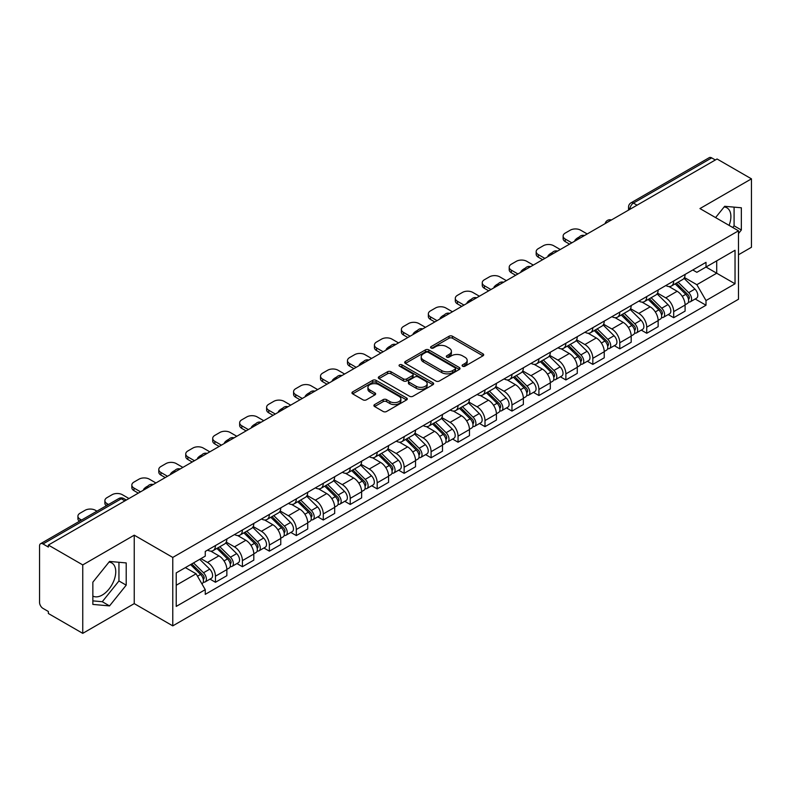 <?xml version="1.0" encoding="UTF-8"?>
<svg xmlns="http://www.w3.org/2000/svg" width="791" height="791" viewBox="0 0 791 791"><rect width="100%" height="100%" fill="white"/><g stroke="black" fill="none" stroke-linecap="round" stroke-linejoin="round"><path stroke-width="1.19" d="M462.587 366.223A1.681 0.969 0 0 0 464.97 366.223L482.985 355.812A2.403 1.384 0 0 0 483.687 354.833A2.403 1.384 0 0 0 482.985 353.854L452.462 336.234A2.403 1.384 0 0 0 449.061 336.234L431.046 346.636A1.681 0.969 0 0 0 430.551 347.318A1.681 0.969 0 0 0 431.046 348.01A1.681 0.969 0 0 0 433.419 348.01L435.752 346.656A7.673 4.43 0 0 1 446.608 346.656L449.15 348.129A7.673 4.43 0 0 1 451.394 351.263A7.673 4.43 0 0 1 449.15 354.398L446.816 355.742A1.681 0.969 0 0 0 446.322 356.425A1.681 0.969 0 0 0 446.816 357.117A1.681 0.969 0 0 0 449.189 357.117L451.523 355.772A7.673 4.43 0 0 1 462.379 355.772L464.92 357.235A7.673 4.43 0 0 1 467.174 360.37A7.673 4.43 0 0 1 464.92 363.504L462.587 364.849A1.681 0.969 0 0 0 462.102 365.531A1.681 0.969 0 0 0 462.587 366.223L462.587 364.849M724.131 206.965A19.063 11.005 -60 0 1 726.939 207.825A19.063 11.005 -60 0 1 729.075 225.386M108.99 562.104A19.063 11.005 -60 0 1 111.808 562.974A19.063 11.005 -60 0 1 114.725 578.241A19.063 11.005 -60 0 1 102.276 595.04A19.063 11.005 -60 0 1 92.854 596.048M374.608 404.577A2.403 1.384 0 0 0 373.906 405.556A2.403 1.384 0 0 0 374.608 406.534L383.17 411.488A2.403 1.384 0 0 0 386.562 411.488L406.584 399.93A2.403 1.384 0 0 0 407.286 398.951A2.403 1.384 0 0 0 406.584 397.972L376.051 380.342A2.403 1.384 0 0 0 372.66 380.342L352.648 391.901A2.403 1.384 0 0 0 351.946 392.88A2.403 1.384 0 0 0 352.648 393.859L362.99 399.831A2.403 1.384 0 0 0 366.381 399.831L374.944 394.887A2.403 1.384 0 0 0 375.646 393.908A2.403 1.384 0 0 0 374.944 392.929L369.812 389.963A6.417 3.708 0 0 1 367.934 387.343A6.417 3.708 0 0 1 371.899 383.922A6.417 3.708 0 0 1 378.889 384.723L398.99 396.331A6.417 3.708 0 0 1 400.869 398.951A6.417 3.708 0 0 1 396.904 402.372A6.417 3.708 0 0 1 389.914 401.571L386.562 399.633A2.403 1.384 0 0 0 383.17 399.633L374.608 404.577L374.608 406.534M172.774 557.428L134.243 535.181L82.748 564.912L48.36 545.058L717.061 158.991L751.45 178.845L699.956 208.567L738.487 230.814L172.774 557.428L172.774 625.869L738.487 299.255L738.487 230.814M435.92 381.035A2.403 1.384 0 0 0 439.312 381.035L459.324 369.476A2.403 1.384 0 0 0 460.026 368.497A2.403 1.384 0 0 0 459.324 367.518L428.801 349.889A2.403 1.384 0 0 0 425.41 349.889L405.387 361.447A2.403 1.384 0 0 0 404.685 362.426A2.403 1.384 0 0 0 405.387 363.405L435.92 381.035M400.216 366.579A1.681 0.969 0 0 1 401.917 366.816L401.917 364.829L432.954 382.745A2.403 1.384 0 0 1 433.656 383.724A2.403 1.384 0 0 1 432.954 384.703L412.942 396.261A2.403 1.384 0 0 1 409.55 396.261L379.018 378.632L387.58 373.728L387.58 371.73L379.018 376.674A2.403 1.384 0 0 0 378.316 377.653A2.403 1.384 0 0 0 379.018 378.632L379.018 376.674M387.58 373.728A2.403 1.384 0 0 1 390.972 373.728L390.972 371.73A2.403 1.384 0 0 0 387.58 371.73M390.972 371.73L403.361 378.879A2.403 1.384 0 0 0 406.752 378.879L412.427 375.596A2.403 1.384 0 0 0 413.129 374.618A2.403 1.384 0 0 0 412.427 373.639L399.544 366.193A1.681 0.969 0 0 1 399.05 365.511A1.681 0.969 0 0 1 400.088 364.611A1.681 0.969 0 0 1 401.917 364.829M82.748 564.912L82.748 633.354L48.36 613.5L48.36 611.502L43.011 608.408A4.884 2.818 -120 0 1 39.55 602.426L39.55 545.958A4.884 2.818 -120 0 1 40.559 543.724L118.838 498.528A4.884 2.818 60 0 1 121.28 498.775L43.011 543.961A4.884 2.818 -120 0 0 40.559 543.724M738.487 254.761L751.45 247.276L751.45 178.845M82.748 633.354L134.243 603.622L172.774 625.869M48.36 545.058L48.36 547.056L43.011 543.961M637.062 205.176L633.433 203.079A4.884 2.818 60 0 0 630.991 202.842L709.26 157.646A4.884 2.818 60 0 1 711.712 157.893L633.433 203.079A4.884 2.818 120 0 0 629.982 209.071L629.982 209.269M715.341 159.99L711.712 157.893M673.695 280.993A11.242 6.486 60 0 1 671.361 286.045L682.771 279.46A11.242 6.486 -120 0 0 685.095 274.408M657.509 293.105L665.745 297.861A11.242 6.486 60 0 1 673.695 311.624L685.095 305.039A11.242 6.486 -120 0 0 677.145 291.276L668.988 286.56M685.095 305.039L685.095 311.12L673.695 317.705L668.227 314.551M671.361 286.045A11.242 6.486 60 0 1 665.834 285.531M673.695 311.624L673.695 317.705M646.741 296.556A11.242 6.486 60 0 1 644.408 301.608L655.818 295.023A11.242 6.486 -120 0 0 658.142 289.971M641.274 330.114L646.741 333.268L658.142 326.683L658.142 320.602A11.242 6.486 -120 0 0 650.192 306.839L642.035 302.122M644.408 301.608A11.242 6.486 60 0 1 638.881 301.094M630.556 308.668L638.792 313.414A11.242 6.486 60 0 1 646.741 327.187L646.741 333.268M619.778 312.119A11.242 6.486 60 0 1 617.455 317.171L628.855 310.586A11.242 6.486 -120 0 0 631.188 305.534M614.31 345.677L619.778 348.831L631.188 342.246L631.188 336.165A11.242 6.486 -120 0 0 623.239 322.402L615.072 317.685M617.455 317.171A11.242 6.486 60 0 1 611.918 316.657M603.602 324.221L611.838 328.977A11.242 6.486 60 0 1 619.778 342.75L619.778 348.831M592.825 327.682A11.242 6.486 60 0 1 590.501 332.734L601.902 326.149A11.242 6.486 -120 0 0 604.235 321.097M587.357 361.24L592.825 364.394L604.235 357.809L604.235 351.728A11.242 6.486 -120 0 0 596.285 337.965L588.118 333.248M590.501 332.734A11.242 6.486 60 0 1 584.964 332.22M576.639 339.784L584.875 344.54A11.242 6.486 60 0 1 592.825 358.313L592.825 364.394M565.872 343.245A11.242 6.486 60 0 1 563.548 348.297L574.948 341.712A11.242 6.486 -120 0 0 577.272 336.659M560.404 376.803L565.872 379.957L577.272 373.372L577.272 367.291A11.242 6.486 -120 0 0 569.332 353.518L561.165 348.811M563.548 348.297A11.242 6.486 60 0 1 558.011 347.783M549.686 355.347L557.922 360.103A11.242 6.486 60 0 1 565.872 373.876L565.872 379.957M538.918 358.807A11.242 6.486 60 0 1 536.585 363.86L547.995 357.275A11.242 6.486 -120 0 0 550.318 352.222M533.45 392.366L538.918 395.52L550.318 388.935L550.318 382.854A11.242 6.486 -120 0 0 542.369 369.081L534.212 364.374M536.585 363.86A11.242 6.486 60 0 1 531.058 363.346M522.732 370.91L530.969 375.666A11.242 6.486 60 0 1 538.918 389.439L538.918 395.52M511.965 374.37A11.242 6.486 60 0 1 509.631 379.413L521.042 372.838A11.242 6.486 -120 0 0 523.365 367.785M506.497 407.929L511.965 411.083L523.365 404.498L523.365 398.417A11.242 6.486 -120 0 0 515.416 384.644L507.258 379.937M509.631 379.413A11.242 6.486 60 0 1 504.104 378.909M495.779 386.473L504.015 391.229A11.242 6.486 60 0 1 511.965 405.002L511.965 411.083M485.002 389.933A11.242 6.486 60 0 1 482.678 394.976L494.078 388.401A11.242 6.486 -120 0 0 496.412 383.348M479.534 423.492L485.002 426.646L496.412 420.061L496.412 413.98A11.242 6.486 -120 0 0 488.462 400.206L480.295 395.5M482.678 394.976A11.242 6.486 60 0 1 477.141 394.472M468.826 402.036L477.062 406.792A11.242 6.486 60 0 1 485.002 420.565L485.002 426.646M458.048 405.496A11.242 6.486 60 0 1 455.725 410.539L467.125 403.964A11.242 6.486 -120 0 0 469.459 398.911M452.581 439.054L458.048 442.209L469.459 435.623L469.459 429.543A11.242 6.486 -120 0 0 461.509 415.769L453.342 411.063M455.725 410.539A11.242 6.486 60 0 1 450.188 410.035M441.862 417.599L450.099 422.354A11.242 6.486 60 0 1 458.048 436.128L458.048 442.209M431.095 421.059A11.242 6.486 60 0 1 428.771 426.102L440.172 419.517A11.242 6.486 -120 0 0 442.495 414.474M425.627 454.617L431.095 457.771L442.495 451.186L442.495 445.106A11.242 6.486 -120 0 0 434.556 431.332L426.389 426.626M428.771 426.102A11.242 6.486 60 0 1 423.234 425.598M414.909 433.161L423.145 437.917A11.242 6.486 60 0 1 431.095 451.691L431.095 457.771M404.142 436.622A11.242 6.486 60 0 1 401.808 441.665L413.218 435.08A11.242 6.486 -120 0 0 415.542 430.037M398.674 470.18L404.142 473.334L415.542 466.749L415.542 460.669A11.242 6.486 -120 0 0 407.592 446.895L399.435 442.189M401.808 441.665A11.242 6.486 60 0 1 396.281 441.16M387.956 448.724L396.192 453.48A11.242 6.486 60 0 1 404.142 467.254L404.142 473.334M377.188 452.185A11.242 6.486 60 0 1 374.855 457.228L386.265 450.643A11.242 6.486 -120 0 0 388.589 445.6M371.721 485.743L377.188 488.897L388.589 482.312L388.589 476.231A11.242 6.486 -120 0 0 380.639 462.458L372.482 457.752M374.855 457.228A11.242 6.486 60 0 1 369.318 456.723M361.003 464.287L369.239 469.043A11.242 6.486 60 0 1 377.188 482.817L377.188 488.897M350.225 467.748A11.242 6.486 60 0 1 347.902 472.791L359.302 466.206A11.242 6.486 -120 0 0 361.635 461.163M344.757 501.306L350.225 504.46L361.635 497.875L361.635 491.794A11.242 6.486 -120 0 0 353.686 478.021L345.519 473.315M347.902 472.791A11.242 6.486 60 0 1 342.365 472.286M334.039 479.85L342.276 484.606A11.242 6.486 60 0 1 350.225 498.37L350.225 504.46M323.272 483.311A11.242 6.486 60 0 1 320.948 488.354L332.349 481.768A11.242 6.486 -120 0 0 334.672 476.726M317.804 516.869L323.272 520.023L334.682 513.438L334.682 507.357A11.242 6.486 -120 0 0 326.732 493.584L318.565 488.878M320.948 488.354A11.242 6.486 60 0 1 315.411 487.849M307.086 495.413L315.322 500.169A11.242 6.486 60 0 1 323.272 513.932L323.272 520.023M296.318 498.874A11.242 6.486 60 0 1 293.985 503.916L305.395 497.331A11.242 6.486 -120 0 0 307.719 492.289M290.851 532.432L296.318 535.586L307.719 529.001L307.719 522.91A11.242 6.486 -120 0 0 299.769 509.147L291.612 504.431M293.985 503.916A11.242 6.486 60 0 1 288.458 503.412M280.133 510.976L288.369 515.732A11.242 6.486 60 0 1 296.318 529.495L296.318 535.586M269.365 514.437A11.242 6.486 60 0 1 267.032 519.479L278.442 512.894A11.242 6.486 -120 0 0 280.765 507.852M263.897 547.995L269.365 551.149L280.765 544.564L280.765 538.473A11.242 6.486 -120 0 0 272.816 524.71L264.659 519.994M267.032 519.479A11.242 6.486 60 0 1 261.505 518.975M253.179 526.539L261.416 531.295A11.242 6.486 60 0 1 269.365 545.058L269.365 551.149M242.402 530A11.242 6.486 60 0 1 240.078 535.042L251.479 528.457A11.242 6.486 -120 0 0 253.812 523.415M236.934 563.558L242.412 566.712L253.812 560.127L253.812 554.036A11.242 6.486 -120 0 0 245.863 540.273L237.696 535.556M240.078 535.042A11.242 6.486 60 0 1 234.541 534.538M226.226 542.102L234.462 546.858A11.242 6.486 60 0 1 242.412 560.621L242.412 566.712M215.449 545.563A11.242 6.486 60 0 1 213.125 550.605L224.525 544.02A11.242 6.486 -120 0 0 226.859 538.978M209.981 579.111L215.449 582.275L226.859 575.69L226.859 569.599A11.242 6.486 -120 0 0 218.909 555.836L210.742 551.119M213.125 550.605A11.242 6.486 60 0 1 207.588 550.101M200.934 558.634L207.499 562.421A11.242 6.486 60 0 1 215.449 576.184L215.449 582.275M692.787 269.968L696.851 272.322L735.037 250.272L716.715 260.842L716.715 273.211L696.851 284.691L684.462 277.542M176.225 585.261L196.099 573.791L205.255 589.651L176.225 606.41L176.225 572.892L205.255 556.132L205.255 551.446L706.007 262.345L706.007 267.032L735.037 283.791L706.007 300.55L696.851 284.691M735.037 250.272L735.037 283.791M205.255 589.651L205.255 594.348L706.007 305.237L706.007 300.55M738.487 233.563L741.345 230.013L741.345 207.776L724.665 206.293L715.578 217.594M134.243 535.181L134.243 603.622M92.854 604.413L109.534 605.906L126.204 585.162L126.204 562.925L109.534 561.432L92.854 582.176L92.854 604.413M196.099 573.791L185.381 567.612M695.18 298.988L706.007 305.237M732.743 227.492L734.088 225.821L734.088 207.133M734.088 225.821L741.345 230.013M92.854 600.873L102.276 601.714L118.947 580.97L118.947 562.282M102.276 601.714L109.534 605.906M118.947 580.97L126.204 585.162M463.259 366.46L464.92 365.501A7.673 4.43 0 0 0 467.174 362.367L467.174 360.37M451.394 351.263L451.394 353.261A7.673 4.43 0 0 1 449.15 356.395L447.488 357.354M482.955 355.831L452.462 338.232A2.403 1.384 0 0 0 449.061 338.232L431.718 348.248M459.294 369.496L428.801 351.886A2.403 1.384 0 0 0 425.41 351.886L405.427 363.425M455.082 369.179A1.681 0.969 0 0 0 455.576 368.497A1.681 0.969 0 0 0 455.082 367.815L428.287 352.341A1.681 0.969 0 0 0 425.914 352.341L423.452 353.755A7.673 4.43 0 0 0 421.207 356.889A7.673 4.43 0 0 0 423.452 360.024L441.774 370.603A7.673 4.43 0 0 0 452.63 370.603L455.082 369.179L455.082 371.177A1.681 0.969 0 0 0 455.576 370.495L455.576 368.497M421.207 356.889L421.207 358.887A7.673 4.43 0 0 0 423.452 362.021L423.452 360.024M455.082 371.177L452.63 372.601A7.673 4.43 0 0 1 441.774 372.601L423.452 362.021M390.972 373.728L403.361 380.876A2.403 1.384 0 0 0 406.752 380.876L412.427 377.594A2.403 1.384 0 0 0 413.129 376.615L413.129 374.618M401.917 366.816L432.924 384.723M416.204 386.295A6.417 3.708 0 0 0 423.195 387.096A6.417 3.708 0 0 0 427.16 383.675A6.417 3.708 0 0 0 425.281 381.054L418.202 376.971A2.403 1.384 0 0 0 414.8 376.971L409.125 380.244A2.403 1.384 0 0 0 408.423 381.222A2.403 1.384 0 0 0 409.125 382.201L416.204 386.295L416.204 388.292A6.417 3.708 0 0 0 423.195 389.093A6.417 3.708 0 0 0 427.16 385.672L427.16 383.675M408.423 381.222L408.423 383.22A2.403 1.384 0 0 0 409.125 384.199L409.125 382.201M416.204 388.292L409.125 384.199M400.869 398.951L400.869 400.948A6.417 3.708 0 0 1 396.904 404.369A6.417 3.708 0 0 1 389.914 403.568L386.562 401.63A2.403 1.384 0 0 0 383.17 401.63L374.637 406.554M367.934 387.343L367.934 389.34A6.417 3.708 0 0 0 369.812 391.96L369.812 389.963M374.944 392.929L374.944 394.887L369.812 391.96M406.544 399.949L376.051 382.34A2.403 1.384 0 0 0 372.66 382.34L352.677 393.878M675.148 283.86L685.767 294.341A6.11 3.53 60 0 1 687.379 303.497L685.095 304.812M575.462 240.741L574.869 240.405A15.276 8.82 -0 0 1 579.269 237.013M677.264 285.947L681.763 288.547M587.209 233.958L580.643 230.171A7.327 4.232 -0 0 0 570.281 230.171L565.268 233.058A7.327 4.232 -0 0 0 563.123 236.054A7.327 4.232 -0 0 0 565.268 239.05L571.834 242.837M676.325 283.178L687.952 294.657A2.937 1.691 60 0 1 688.724 299.047A2.937 1.691 60 0 1 688.457 299.156M678.085 282.169L688.704 292.64A6.11 3.53 60 0 1 690.316 301.796A6.11 3.53 60 0 1 688.467 301.994M684.027 278.303L694.923 289.051A6.11 3.53 60 0 1 696.535 298.207L690.316 301.796M569.589 244.132L565.268 241.641A7.327 4.232 180 0 1 563.123 238.645L563.123 236.054M648.185 299.423L658.804 309.904A6.11 3.53 60 0 1 660.416 319.06L658.142 320.375M548.509 256.304L547.916 255.968A15.276 8.82 -0 0 1 552.316 252.576M650.311 301.509L654.81 304.11M560.255 249.521L553.69 245.734A7.327 4.232 -0 0 0 543.318 245.734L538.315 248.621A7.327 4.232 -0 0 0 536.169 251.617A7.327 4.232 -0 0 0 538.315 254.613L544.88 258.4M649.371 298.741L660.999 310.21A2.937 1.691 60 0 1 661.77 314.61A2.937 1.691 60 0 1 661.503 314.719M651.131 297.732L661.741 308.203A6.11 3.53 60 0 1 663.352 317.359A6.11 3.53 60 0 1 661.513 317.557M657.074 293.866L667.97 304.614A6.11 3.53 60 0 1 669.582 313.77L663.352 317.359M542.636 259.695L538.315 257.204A7.327 4.232 180 0 1 536.169 254.208L536.169 251.617M621.232 314.986L631.851 325.467A6.11 3.53 60 0 1 633.462 334.623L631.188 335.938M521.546 271.867L520.962 271.531A15.276 8.82 -0 0 1 525.362 268.139M623.348 317.072L627.856 319.673M533.302 265.084L526.737 261.297A7.327 4.232 -0 0 0 516.365 261.297L511.352 264.184A7.327 4.232 -0 0 0 509.206 267.18A7.327 4.232 -0 0 0 511.352 270.176L517.917 273.963M622.408 314.304L634.036 325.773A2.937 1.691 60 0 1 634.817 330.173A2.937 1.691 60 0 1 634.55 330.282M624.168 313.285L634.787 323.766A6.11 3.53 60 0 1 636.399 332.922A6.11 3.53 60 0 1 634.56 333.12M630.111 309.429L641.007 320.177A6.11 3.53 60 0 1 642.618 329.333L636.399 332.922M515.673 275.258L511.352 272.766A7.327 4.232 180 0 1 509.206 269.771L509.206 267.18M594.278 330.549L604.897 341.02A6.11 3.53 60 0 1 606.509 350.186L604.225 351.501M494.593 287.43L494.009 287.093A15.276 8.82 -0 0 1 498.399 283.702M596.394 332.635L600.893 335.236M506.349 280.647L499.783 276.86A7.327 4.232 -0 0 0 489.411 276.86L484.399 279.747A7.327 4.232 -0 0 0 482.253 282.743A7.327 4.232 -0 0 0 484.399 285.739L490.964 289.526M595.455 329.867L607.083 341.336A2.937 1.691 60 0 1 607.854 345.736A2.937 1.691 60 0 1 607.587 345.845M597.215 328.848L607.834 339.329A6.11 3.53 60 0 1 609.446 348.485A6.11 3.53 60 0 1 607.597 348.683M603.157 324.982L614.053 335.74A6.11 3.53 60 0 1 615.665 344.896L609.446 348.485M488.719 290.821L484.399 288.329A7.327 4.232 180 0 1 482.253 285.333L482.253 282.743M567.325 346.112L577.944 356.583A6.11 3.53 60 0 1 579.556 365.749L577.272 367.064M467.639 302.993L467.046 302.656A15.276 8.82 -0 0 1 471.446 299.265M569.441 348.198L573.94 350.799M479.386 296.21L472.82 292.423A7.327 4.232 -0 0 0 462.458 292.423L457.445 295.31A7.327 4.232 -0 0 0 455.3 298.306A7.327 4.232 -0 0 0 457.445 301.302L464.01 305.089M568.502 345.43L580.129 356.899A2.937 1.691 60 0 1 580.901 361.299A2.937 1.691 60 0 1 580.634 361.408M570.262 344.411L580.881 354.892A6.11 3.53 60 0 1 582.492 364.048A6.11 3.53 60 0 1 580.643 364.246M576.204 340.545L587.1 351.303A6.11 3.53 60 0 1 588.712 360.459L582.492 364.048M461.766 306.384L457.445 303.892A7.327 4.232 180 0 1 455.3 300.896L455.3 298.306M540.372 361.675L550.991 372.146A6.11 3.53 60 0 1 552.602 381.311L550.318 382.626M440.686 318.555L440.093 318.219A15.276 8.82 -0 0 1 444.493 314.828M542.488 363.761L546.986 366.362M452.432 311.773L445.867 307.986A7.327 4.232 -0 0 0 435.505 307.986L430.492 310.873A7.327 4.232 -0 0 0 428.346 313.869A7.327 4.232 -0 0 0 430.492 316.865L437.057 320.652M541.548 360.993L553.176 372.462A2.937 1.691 60 0 1 553.947 376.862A2.937 1.691 60 0 1 553.68 376.971M543.308 359.974L553.927 370.455A6.11 3.53 60 0 1 555.539 379.611A6.11 3.53 60 0 1 553.69 379.809M549.251 356.108L560.147 366.866A6.11 3.53 60 0 1 561.758 376.022L555.539 379.611M434.813 321.947L430.492 319.455A7.327 4.232 180 0 1 428.346 316.459L428.346 313.869M513.408 377.238L524.028 387.709A6.11 3.53 60 0 1 525.639 396.874L523.365 398.189M413.733 334.118L413.139 333.782A15.276 8.82 -0 0 1 417.539 330.391M515.534 379.324L520.033 381.924M425.479 327.336L418.914 323.549A7.327 4.232 -0 0 0 408.542 323.549L403.539 326.436A7.327 4.232 -0 0 0 401.383 329.432A7.327 4.232 -0 0 0 403.539 332.428L410.104 336.215M514.585 376.556L526.223 388.025A2.937 1.691 60 0 1 526.994 392.425A2.937 1.691 60 0 1 526.727 392.534M516.345 375.537L526.964 386.018A6.11 3.53 60 0 1 528.576 395.174A6.11 3.53 60 0 1 526.737 395.371M522.287 371.671L533.193 382.429A6.11 3.53 60 0 1 534.805 391.585L528.576 395.174M407.849 337.51L403.539 335.018A7.327 4.232 180 0 1 401.383 332.022L401.383 329.432M486.455 392.801L497.074 403.272A6.11 3.53 60 0 1 498.686 412.437L496.412 413.752M386.769 349.681L386.186 349.345A15.276 8.82 -0 0 1 390.586 345.954M488.571 394.887L493.08 397.487M398.526 342.899L391.96 339.112A7.327 4.232 -0 0 0 381.588 339.112L376.575 341.999A7.327 4.232 -0 0 0 374.43 344.995A7.327 4.232 -0 0 0 376.575 347.991L383.141 351.777M487.632 392.118L499.259 403.588A2.937 1.691 60 0 1 500.041 407.988A2.937 1.691 60 0 1 499.774 408.097M489.392 391.1L500.011 401.581A6.11 3.53 60 0 1 501.623 410.737A6.11 3.53 60 0 1 499.783 410.934M495.334 387.234L506.23 397.992A6.11 3.53 60 0 1 507.842 407.147L501.623 410.737M380.896 353.073L376.575 350.581A7.327 4.232 180 0 1 374.43 347.585L374.43 344.995M459.502 408.364L470.121 418.835A6.11 3.53 60 0 1 471.733 428L469.449 429.315M359.816 365.244L359.233 364.908A15.276 8.82 -0 0 1 363.623 361.507M461.618 410.45L466.117 413.05M371.572 358.461L365.007 354.675A7.327 4.232 -0 0 0 354.635 354.675L349.622 357.562A7.327 4.232 -0 0 0 347.476 360.558A7.327 4.232 -0 0 0 349.622 363.544L356.187 367.34M460.678 407.681L472.306 419.151A2.937 1.691 60 0 1 473.077 423.551A2.937 1.691 60 0 1 472.81 423.66M462.438 406.663L473.058 417.144A6.11 3.53 60 0 1 474.669 426.3A6.11 3.53 60 0 1 472.82 426.497M468.381 402.797L479.277 413.555A6.11 3.53 60 0 1 480.888 422.71L474.669 426.3M353.943 368.636L349.622 366.144A7.327 4.232 180 0 1 347.476 363.148L347.476 360.558M432.548 423.927L443.168 434.397A6.11 3.53 60 0 1 444.779 443.563L442.495 444.878M332.863 380.807L332.269 380.471A15.276 8.82 -0 0 1 336.669 377.07M434.664 426.013L439.163 428.613M344.609 374.024L338.044 370.228A7.327 4.232 -0 0 0 327.682 370.228L322.669 373.125A7.327 4.232 -0 0 0 320.523 376.12A7.327 4.232 -0 0 0 322.669 379.107L329.234 382.903M433.725 423.244L445.353 434.714A2.937 1.691 60 0 1 446.124 439.114A2.937 1.691 60 0 1 445.857 439.223M435.485 422.226L446.104 432.707A6.11 3.53 60 0 1 447.716 441.862A6.11 3.53 60 0 1 445.867 442.06M441.427 418.36L452.323 429.118A6.11 3.53 60 0 1 453.935 438.273L447.716 441.862M326.99 384.199L322.669 381.707A7.327 4.232 180 0 1 320.523 378.711L320.523 376.12M405.595 439.489L416.204 449.96A6.11 3.53 60 0 1 417.816 459.126L415.542 460.441M305.909 396.37L305.316 396.024A15.276 8.82 -0 0 1 309.716 392.633M407.711 441.576L412.21 444.176M317.656 389.587L311.09 385.79A7.327 4.232 -0 0 0 300.728 385.79L295.715 388.688A7.327 4.232 -0 0 0 293.57 391.683A7.327 4.232 -0 0 0 295.715 394.669L302.281 398.466M406.772 438.807L418.399 450.277A2.937 1.691 60 0 1 419.171 454.677A2.937 1.691 60 0 1 418.904 454.785M408.532 437.789L419.151 448.27A6.11 3.53 60 0 1 420.763 457.425A6.11 3.53 60 0 1 418.914 457.623M414.474 433.923L425.37 444.671A6.11 3.53 60 0 1 426.982 453.836L420.763 457.425M300.036 399.762L295.715 397.27A7.327 4.232 180 0 1 293.57 394.274L293.57 391.683M378.632 455.052L389.251 465.523A6.11 3.53 60 0 1 390.863 474.689L388.589 476.004M278.956 411.933L278.363 411.587A15.276 8.82 -0 0 1 282.763 408.196M380.748 457.139L385.257 459.739M290.702 405.15L284.137 401.353A7.327 4.232 -0 0 0 273.765 401.353L268.762 404.25A7.327 4.232 -0 0 0 266.607 407.246A7.327 4.232 -0 0 0 268.762 410.232L275.327 414.029M379.809 454.37L391.436 465.84A2.937 1.691 60 0 1 392.217 470.24A2.937 1.691 60 0 1 391.95 470.348M381.569 453.352L392.188 463.833A6.11 3.53 60 0 1 393.799 472.988A6.11 3.53 60 0 1 391.96 473.186M387.511 449.486L398.407 460.233A6.11 3.53 60 0 1 400.019 469.399L393.799 472.988M273.073 415.324L268.762 412.833A7.327 4.232 180 0 1 266.607 409.837L266.607 407.246M351.679 470.615L362.298 481.086A6.11 3.53 60 0 1 363.909 490.252L361.635 491.567M251.993 427.496L251.409 427.15A15.276 8.82 -0 0 1 255.809 423.758M353.795 472.702L358.303 475.302M263.749 420.713L257.184 416.916A7.327 4.232 -0 0 0 246.812 416.916L241.799 419.813A7.327 4.232 -0 0 0 239.653 422.809A7.327 4.232 -0 0 0 241.799 425.795L248.364 429.592M352.855 469.933L364.483 481.403A2.937 1.691 60 0 1 365.254 485.803A2.937 1.691 60 0 1 364.987 485.901M354.615 468.915L365.234 479.395A6.11 3.53 60 0 1 366.846 488.551A6.11 3.53 60 0 1 365.007 488.749M360.558 465.049L371.454 475.796A6.11 3.53 60 0 1 373.065 484.962L366.846 488.551M246.12 430.887L241.799 428.396A7.327 4.232 180 0 1 239.653 425.4L239.653 422.809M324.725 486.178L335.344 496.649A6.11 3.53 60 0 1 336.956 505.805L334.672 507.13M225.04 443.059L224.456 442.713A15.276 8.82 -0 0 1 228.846 439.321M326.841 488.265L331.34 490.865M236.786 436.276L230.221 432.479A7.327 4.232 -0 0 0 219.858 432.479L214.845 435.376A7.327 4.232 -0 0 0 212.7 438.372A7.327 4.232 -0 0 0 214.845 441.358L221.411 445.155M325.902 485.496L337.53 496.966A2.937 1.691 60 0 1 338.301 501.365A2.937 1.691 60 0 1 338.034 501.464M327.662 484.478L338.281 494.958A6.11 3.53 60 0 1 339.893 504.114A6.11 3.53 60 0 1 338.044 504.312M333.604 480.612L344.5 491.359A6.11 3.53 60 0 1 346.112 500.525L339.893 504.114M219.166 446.45L214.845 443.959A7.327 4.232 180 0 1 212.7 440.963L212.7 438.372M297.772 501.741L308.391 512.212A6.11 3.53 60 0 1 310.003 521.368L307.719 522.693M198.086 458.622L197.493 458.276A15.276 8.82 -0 0 1 201.893 454.884M299.888 503.827L304.387 506.428M209.833 451.839L203.267 448.042A7.327 4.232 -0 0 0 192.905 448.042L187.892 450.939A7.327 4.232 -0 0 0 185.747 453.935A7.327 4.232 -0 0 0 187.892 456.921L194.457 460.718M298.949 501.059L310.576 512.528A2.937 1.691 60 0 1 311.347 516.928A2.937 1.691 60 0 1 311.081 517.027M300.709 500.041L311.328 510.521A6.11 3.53 60 0 1 312.939 519.677A6.11 3.53 60 0 1 311.09 519.875M306.651 496.175L317.547 506.922A6.11 3.53 60 0 1 319.159 516.088L312.939 519.677M192.213 462.013L187.892 459.522A7.327 4.232 180 0 1 185.747 456.526L185.747 453.935M270.809 517.304L281.428 527.775A6.11 3.53 60 0 1 283.04 536.931L280.765 538.256M171.133 474.185L170.54 473.839A15.276 8.82 -0 0 1 174.94 470.447M272.935 519.39L277.433 521.991M182.879 467.402L176.314 463.605A7.327 4.232 -0 0 0 165.942 463.605L160.939 466.502A7.327 4.232 -0 0 0 158.793 469.498A7.327 4.232 -0 0 0 160.939 472.484L167.504 476.281M271.995 516.622L283.623 528.091A2.937 1.691 60 0 1 284.394 532.491A2.937 1.691 60 0 1 284.127 532.59M273.755 515.603L284.365 526.084A6.11 3.53 60 0 1 285.976 535.24A6.11 3.53 60 0 1 284.137 535.438M279.698 511.737L290.594 522.485A6.11 3.53 60 0 1 292.205 531.651L285.976 535.24M165.26 477.576L160.939 475.084A7.327 4.232 180 0 1 158.793 472.089L158.793 469.498M243.855 532.867L254.475 543.338A6.11 3.53 60 0 1 256.086 552.494L253.812 553.809M144.17 489.748L143.586 489.402A15.276 8.82 -0 0 1 147.986 486.01M245.971 534.953L250.48 537.554M155.926 482.965L149.361 479.168A7.327 4.232 -0 0 0 138.989 479.168L133.976 482.065A7.327 4.232 -0 0 0 131.83 485.061A7.327 4.232 -0 0 0 133.976 488.047L140.541 491.844M245.032 532.185L256.66 543.654A2.937 1.691 60 0 1 257.441 548.054A2.937 1.691 60 0 1 257.174 548.153M246.792 531.166L257.411 541.647A6.11 3.53 60 0 1 259.023 550.803A6.11 3.53 60 0 1 257.184 551.001M252.734 527.3L263.63 538.048A6.11 3.53 60 0 1 265.242 547.214L259.023 550.803M138.296 493.139L133.976 490.647A7.327 4.232 180 0 1 131.83 487.651L131.83 485.061M216.902 548.42L227.521 558.901A6.11 3.53 60 0 1 229.133 568.057L226.849 569.372M219.018 550.516L223.517 553.117M128.973 498.528L122.407 494.731A7.327 4.232 -0 0 0 112.035 494.731L107.022 497.628A7.327 4.232 -0 0 0 104.877 500.614A7.327 4.232 -0 0 0 107.022 503.61L108.535 504.48M218.079 547.748L229.706 559.217A2.937 1.691 60 0 1 230.478 563.617A2.937 1.691 60 0 1 230.211 563.716M219.839 546.729L230.458 557.2A6.11 3.53 60 0 1 232.07 566.366A6.11 3.53 60 0 1 230.221 566.564M225.781 542.863L236.677 553.611A6.11 3.53 60 0 1 238.289 562.777L232.07 566.366M106.34 505.746A7.327 4.232 180 0 1 104.877 503.214L104.877 500.614M190.582 564.606L200.568 574.464A6.11 3.53 60 0 1 202.18 583.62L201.873 583.798M192.065 566.079L196.564 568.68M96.957 511.164L95.444 510.294A7.327 4.232 -0 0 0 85.082 510.294L80.069 513.191A7.327 4.232 -0 0 0 77.923 516.177A7.327 4.232 -0 0 0 80.069 519.173L81.572 520.043M191.758 563.934L202.753 574.78A2.937 1.691 60 0 1 203.524 579.18A2.937 1.691 60 0 1 203.257 579.279M193.518 562.915L203.505 572.763A6.11 3.53 60 0 1 205.116 581.929A6.11 3.53 60 0 1 203.267 582.127M199.737 559.326L209.724 569.174A6.11 3.53 60 0 1 211.335 578.34L205.116 581.929M79.387 521.309A7.327 4.232 180 0 1 77.923 518.777L77.923 516.177M630.15 209.17L629.982 209.071A4.884 2.818 0 0 1 628.548 207.074L628.548 210.099M242.412 560.621L253.812 554.036M269.365 545.058L280.765 538.473M296.318 529.495L307.719 522.91M323.272 513.932L334.682 507.357M350.225 498.37L361.635 491.794M377.188 482.817L388.589 476.231M404.142 467.254L415.542 460.669M431.095 451.691L442.495 445.106M458.048 436.128L469.459 429.543M485.002 420.565L496.412 413.98M511.965 405.002L523.365 398.417M538.918 389.439L550.318 382.854M565.872 373.876L577.272 367.291M592.825 358.313L604.235 351.728M619.778 342.75L631.188 336.165M646.741 327.187L658.142 320.602M215.449 576.184L226.859 569.599M207.499 562.421L218.909 555.836M234.462 546.858L245.863 540.273M261.416 531.295L272.816 524.71M288.369 515.732L299.769 509.147M315.322 500.169L326.732 493.584M342.276 484.606L353.686 478.021M369.239 469.043L380.639 462.458M396.192 453.48L407.592 446.895M423.145 437.917L434.556 431.332M450.099 422.354L461.509 415.769M477.062 406.792L488.462 400.206M504.015 391.229L515.416 384.644M530.969 375.666L542.369 369.081M557.922 360.103L569.332 353.518M584.875 344.54L596.285 337.965M611.838 328.977L623.239 322.402M638.792 313.414L650.192 306.839M665.745 297.861L677.145 291.276M611.018 220.214A4.884 2.818 120 0 0 608.852 221.46M584.055 235.777A4.884 2.818 120 0 0 581.899 237.023M557.101 251.34A4.884 2.818 120 0 0 554.946 252.586M530.148 266.903A4.884 2.818 120 0 0 527.993 268.149M503.195 282.466A4.884 2.818 120 0 0 501.029 283.712M476.231 298.029A4.884 2.818 120 0 0 474.076 299.275M449.278 313.592A4.884 2.818 120 0 0 447.123 314.838M422.325 329.155A4.884 2.818 120 0 0 420.169 330.401M395.371 344.718A4.884 2.818 120 0 0 393.216 345.964M368.418 360.281A4.884 2.818 120 0 0 366.253 361.527M341.455 375.844A4.884 2.818 120 0 0 339.299 377.089M314.502 391.407A4.884 2.818 120 0 0 312.346 392.652M287.548 406.97A4.884 2.818 120 0 0 285.393 408.215M260.595 422.532A4.884 2.818 120 0 0 258.43 423.778M233.642 438.095A4.884 2.818 120 0 0 231.476 439.341M206.678 453.658A4.884 2.818 120 0 0 204.523 454.904M179.725 469.221A4.884 2.818 120 0 0 177.57 470.467M152.772 484.784A4.884 2.818 120 0 0 150.616 486.03M124.909 500.871L121.28 498.775A4.884 2.818 120 0 1 123.722 498.528A4.884 4.884 0 0 0 118.838 498.528M464.92 365.501L464.92 363.504M446.816 357.117L446.816 355.742M449.15 356.395L449.15 354.398M431.046 348.01L431.046 346.636M449.061 338.232L449.061 336.234M452.462 338.232L452.462 336.234M482.985 355.812L482.985 353.854M405.387 363.405L405.387 361.447M425.41 351.886L425.41 349.889M428.801 351.886L428.801 349.889M459.324 369.476L459.324 367.518M441.774 372.601L441.774 370.603M452.63 372.601L452.63 370.603M403.361 380.876L403.361 378.879M406.752 380.876L406.752 378.879M412.427 377.594L412.427 375.596M432.954 384.703L432.954 382.745M383.17 401.63L383.17 399.633M386.562 401.63L386.562 399.633M389.914 403.568L389.914 401.571M352.648 393.859L352.648 391.901M372.66 382.34L372.66 380.342M376.051 382.34L376.051 380.342M406.584 399.93L406.584 397.972M685.767 294.341L682.257 296.358M689.327 297.703L688.229 298.345M694.923 289.051L688.704 292.64M565.268 241.641L565.268 239.05M658.804 309.904L655.304 311.921M662.374 313.266L661.276 313.908M667.97 304.614L661.741 308.203M538.315 257.204L538.315 254.613M631.851 325.467L628.341 327.484M635.42 328.829L634.323 329.471M641.007 320.177L634.787 323.766M511.352 272.766L511.352 270.176M604.897 341.02L601.387 343.047M608.467 344.392L607.359 345.034M614.053 335.74L607.834 339.329M484.399 288.329L484.399 285.739M577.944 356.583L574.434 358.61M581.514 359.954L580.406 360.597M587.1 351.303L580.881 354.892M457.445 303.892L457.445 301.302M550.991 372.146L547.481 374.173M554.55 375.517L553.453 376.16M560.147 366.866L553.927 370.455M430.492 319.455L430.492 316.865M524.028 387.709L520.518 389.736M527.597 391.08L526.499 391.713M533.193 382.429L526.964 386.018M403.539 335.018L403.539 332.428M497.074 403.272L493.564 405.299M500.644 406.643L499.546 407.276M506.23 397.992L500.011 401.581M376.575 350.581L376.575 347.991M470.121 418.835L466.611 420.861M473.69 422.206L472.583 422.839M479.277 413.555L473.058 417.144M349.622 366.144L349.622 363.544M443.168 434.397L439.658 436.424M446.737 437.769L445.63 438.402M452.323 429.118L446.104 432.707M322.669 381.707L322.669 379.107M416.204 449.96L412.704 451.987M419.774 453.332L418.676 453.965M425.37 444.671L419.151 448.27M295.715 397.27L295.715 394.669M389.251 465.523L385.741 467.55M392.82 468.895L391.723 469.528M398.407 460.233L392.188 463.833M268.762 412.833L268.762 410.232M362.298 481.086L358.788 483.113M365.867 484.458L364.77 485.091M371.454 475.796L365.234 479.395M241.799 428.396L241.799 425.795M335.344 496.649L331.834 498.676M338.914 500.021L337.806 500.654M344.5 491.359L338.281 494.958M214.845 443.959L214.845 441.358M308.391 512.212L304.881 514.239M311.951 515.584L310.853 516.216M317.547 506.922L311.328 510.521M187.892 459.522L187.892 456.921M281.428 527.775L277.928 529.802M284.997 531.147L283.9 531.779M290.594 522.485L284.365 526.084M160.939 475.084L160.939 472.484M254.475 543.338L250.965 545.365M258.044 546.71L256.946 547.342M263.63 538.048L257.411 541.647M133.976 490.647L133.976 488.047M227.521 558.901L224.011 560.928M231.091 562.272L229.983 562.905M236.677 553.611L230.458 557.2M107.022 505.35L107.022 503.61M200.568 574.464L197.503 576.234M204.137 577.835L203.03 578.468M209.724 569.174L203.505 572.763M80.069 520.913L80.069 519.173M611.423 219.977A4.884 4.884 0 0 0 605.155 223.596M584.47 235.54A4.884 4.884 0 0 0 578.201 239.159M557.517 251.103A4.884 4.884 0 0 0 551.248 254.722M530.563 266.666A4.884 4.884 0 0 0 524.295 270.285M503.61 282.229A4.884 4.884 0 0 0 497.331 285.848M476.647 297.792A4.884 4.884 0 0 0 470.378 301.411M449.693 313.355A4.884 4.884 0 0 0 443.425 316.973M422.74 328.918A4.884 4.884 0 0 0 416.471 332.536M395.787 344.481A4.884 4.884 0 0 0 389.518 348.099M368.833 360.043A4.884 4.884 0 0 0 362.555 363.662M341.87 375.606A4.884 4.884 0 0 0 335.602 379.225M314.917 391.169A4.884 4.884 0 0 0 308.648 394.788M287.964 406.732A4.884 4.884 0 0 0 281.695 410.351M261.01 422.295A4.884 4.884 0 0 0 254.732 425.914M234.047 437.858A4.884 4.884 0 0 0 227.778 441.477M207.094 453.421A4.884 4.884 0 0 0 200.825 457.04M180.14 468.984A4.884 4.884 0 0 0 173.872 472.603M153.187 484.547A4.884 4.884 0 0 0 146.918 488.166M126.342 500.041L123.722 498.528M630.991 202.842A4.884 4.884 0 0 0 628.548 207.074"/></g></svg>
